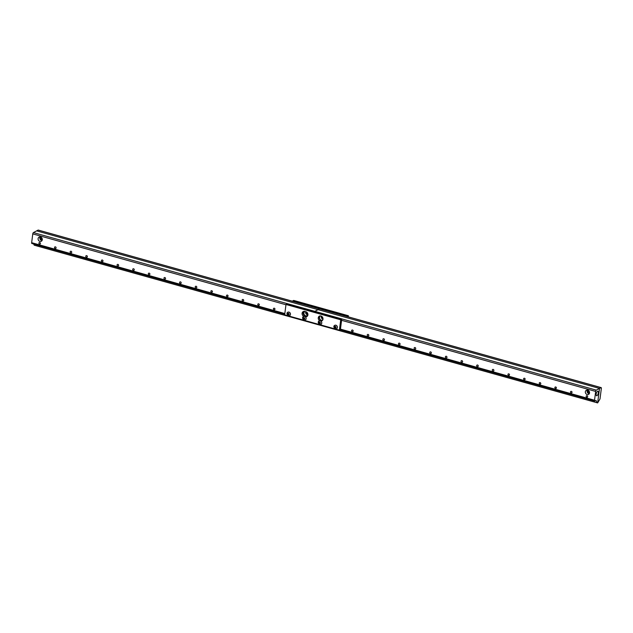 <?xml version="1.0" encoding="UTF-8"?>
<svg xmlns="http://www.w3.org/2000/svg" width="633" height="633" viewBox="0 0 633 633"><rect width="100%" height="100%" fill="white"/><g stroke="black" fill="none" stroke-linecap="round" stroke-linejoin="round"><path stroke-width="0.95" d="M600.986 387.641A1.1 0.435 -74.4 0 1 601.152 387.61A1.1 0.435 -74.4 0 1 601.35 388.417L599.997 398.98L597.647 402.928L599.506 388.425L600.986 387.641L319.546 308.864L318.067 309.656L599.506 388.425L597.71 402.414L597.093 402.746L596.009 400.42L594.893 401.013A1.1 0.435 -74.4 0 1 594.727 401.037A1.1 0.435 -74.4 0 1 594.529 400.238L595.661 391.423A1.1 0.435 -74.4 0 1 596.286 390.126L599.506 388.425L318.067 309.656L314.846 311.357A1.1 0.435 105.6 0 0 314.554 311.673A1.1 0.435 -74.4 0 1 314.846 311.357L319.546 308.864A1.1 0.435 -74.4 0 1 319.712 308.841A1.1 0.435 105.6 0 0 319.546 308.864L38.107 230.096L36.627 230.879L318.067 309.656L36.627 230.879L33.407 232.588A1.1 0.435 105.6 0 0 32.781 233.886L31.65 242.692A1.1 0.435 105.6 0 0 31.848 243.491A1.1 0.435 105.6 0 0 32.014 243.468M34.768 245.359L597.647 402.928M319.839 308.951A1.1 0.435 105.6 0 0 319.712 308.841L601.152 387.61M597.52 391.273A2.358 0.926 -74.4 0 1 597.861 391.21A2.358 0.926 -74.4 0 1 598.13 393.734A2.358 0.926 -74.4 0 1 596.587 395.76A2.358 0.926 -74.4 0 1 596.254 393.631A2.358 0.926 -74.4 0 1 597.52 391.273M321.366 316.104A2.239 1.931 -117.9 0 0 323.012 319.214M321.643 316.255A1.915 1.646 -117.9 0 0 323.044 318.905M322.529 317.125A1.915 1.646 -117.9 0 0 322.822 317.679M322.727 320.053A2.358 2.034 62.1 0 1 320.512 315.875M384.437 339.826A0.886 0.768 62.1 0 1 382.862 339.383A0.886 0.768 62.1 0 1 384.437 339.826M415.707 348.577A0.886 0.768 62.1 0 1 414.132 348.134A0.886 0.768 62.1 0 1 415.707 348.577M446.977 357.329A0.886 0.768 62.1 0 1 445.403 356.885A0.886 0.768 62.1 0 1 446.977 357.329M478.247 366.08A0.886 0.768 62.1 0 1 476.673 365.637A0.886 0.768 62.1 0 1 478.247 366.08M509.518 374.831A0.886 0.768 62.1 0 1 507.951 374.396A0.886 0.768 62.1 0 1 509.518 374.831M540.788 383.582A0.886 0.768 62.1 0 1 539.221 383.147A0.886 0.768 62.1 0 1 540.788 383.582M556.423 387.958A0.886 0.768 62.1 0 1 554.856 387.523A0.886 0.768 62.1 0 1 556.423 387.958M587.693 396.717A0.886 0.768 62.1 0 1 586.126 396.274A0.886 0.768 62.1 0 1 587.693 396.717M572.058 392.333A0.886 0.768 62.1 0 1 570.491 391.898A0.886 0.768 62.1 0 1 572.058 392.333M587.392 390.063A2.239 1.931 -117.9 0 0 589.299 393.671M587.74 390.134A1.915 1.646 -117.9 0 0 589.442 393.346M588.263 390.363A1.915 1.646 -117.9 0 0 589.545 392.784M589.537 392.935A2.358 2.034 62.1 0 1 585.644 393.299A2.358 2.034 62.1 0 1 588.643 390.64A2.358 2.034 62.1 0 1 589.537 392.935M525.153 379.207A0.886 0.768 62.1 0 1 523.586 378.771A0.886 0.768 62.1 0 1 525.153 379.207M493.882 370.455A0.886 0.768 62.1 0 1 492.308 370.012A0.886 0.768 62.1 0 1 493.882 370.455M462.612 361.704A0.886 0.768 62.1 0 1 461.038 361.261A0.886 0.768 62.1 0 1 462.612 361.704M431.342 352.953A0.886 0.768 62.1 0 1 429.767 352.51A0.886 0.768 62.1 0 1 431.342 352.953M400.072 344.202A0.886 0.768 62.1 0 1 398.497 343.759A0.886 0.768 62.1 0 1 400.072 344.202M368.802 335.443A0.886 0.768 62.1 0 1 367.227 335.007A0.886 0.768 62.1 0 1 368.802 335.443M353.167 331.067A0.886 0.768 62.1 0 1 351.592 330.632A0.886 0.768 62.1 0 1 353.167 331.067M315.408 323.455L315.653 323.969L315.408 323.455M597.093 402.746L34.214 245.2L33.652 243.998M56.092 247.922A0.886 0.768 62.1 0 1 54.517 247.479A0.886 0.768 62.1 0 1 56.092 247.922M40.148 236.9A2.239 1.931 -117.9 0 0 42.063 240.5M40.496 236.964A1.915 1.646 -117.9 0 0 42.197 240.176M41.018 237.193A1.915 1.646 -117.9 0 0 42.3 239.622M42.292 239.765A2.358 2.034 62.1 0 1 38.399 240.129A2.358 2.034 62.1 0 1 41.398 237.47A2.358 2.034 62.1 0 1 42.292 239.765M102.997 261.049A0.886 0.768 62.1 0 1 101.422 260.614A0.886 0.768 62.1 0 1 102.997 261.049M134.267 269.8A0.886 0.768 62.1 0 1 132.693 269.365A0.886 0.768 62.1 0 1 134.267 269.8M165.537 278.552A0.886 0.768 62.1 0 1 163.963 278.116A0.886 0.768 62.1 0 1 165.537 278.552M196.808 287.311A0.886 0.768 62.1 0 1 195.233 286.868A0.886 0.768 62.1 0 1 196.808 287.311M228.078 296.062A0.886 0.768 62.1 0 1 226.511 295.619A0.886 0.768 62.1 0 1 228.078 296.062M259.348 304.813A0.886 0.768 62.1 0 1 257.781 304.37A0.886 0.768 62.1 0 1 259.348 304.813M274.983 309.189A0.886 0.768 62.1 0 1 273.416 308.746A0.886 0.768 62.1 0 1 274.983 309.189M305.747 311.697A2.239 1.931 -117.9 0 0 307.86 314.894A2.358 2.034 62.1 0 1 304.228 314.569A2.358 2.034 62.1 0 1 304.94 311.468M306.04 311.784A1.915 1.646 -117.9 0 0 307.899 314.577M306.776 312.219A1.915 1.646 -117.9 0 0 307.82 313.881M243.713 300.438A0.886 0.768 62.1 0 1 242.146 299.995A0.886 0.768 62.1 0 1 243.713 300.438M212.443 291.686A0.886 0.768 62.1 0 1 210.876 291.243A0.886 0.768 62.1 0 1 212.443 291.686M181.173 282.935A0.886 0.768 62.1 0 1 179.598 282.492A0.886 0.768 62.1 0 1 181.173 282.935M149.902 274.176A0.886 0.768 62.1 0 1 148.328 273.741A0.886 0.768 62.1 0 1 149.902 274.176M118.632 265.425A0.886 0.768 62.1 0 1 117.058 264.99A0.886 0.768 62.1 0 1 118.632 265.425M87.362 256.674A0.886 0.768 62.1 0 1 85.787 256.238A0.886 0.768 62.1 0 1 87.362 256.674M71.727 252.298A0.886 0.768 62.1 0 1 70.152 251.855A0.886 0.768 62.1 0 1 71.727 252.298M40.449 243.547A0.886 0.768 62.1 0 1 38.882 243.104A0.886 0.768 62.1 0 1 40.449 243.547M303.959 316.405A2.682 2.31 62.1 0 1 304.845 311.444L305.826 311.713A2.682 2.31 62.1 0 1 305.423 316.809M303.8 311.396A2.682 2.31 -117.9 0 0 305.193 315.962L306.166 316.231A2.682 2.31 -117.9 0 0 307.211 316.278M319.926 315.914A2.682 2.31 -117.9 0 0 322.363 320.512M319.752 320.757A2.682 2.31 62.1 0 1 319.396 316.104A2.682 2.31 62.1 0 1 321.904 320.844A2.682 2.31 62.1 0 1 320.915 321.081M340.72 319.8L339.399 330.165L340.388 329.643L341.709 319.277L286.986 303.959L285.997 304.481L340.72 319.8L341.709 319.277M339.399 330.165L284.668 314.846L285.997 304.481M348.253 316.832L348.395 315.74L293.672 300.422L292.683 300.944L347.406 316.263L348.395 315.74M287.944 312.164L287.88 312.196C285.586 313.019 288.173 317.078 289.685 315.606A1.931 1.662 -117.9 0 0 287.88 312.196A1.931 1.662 62.1 0 1 289.716 315.59M288.055 313.398L289.028 314.34L288.593 314.894L287.619 313.952L288.055 313.398M288.395 313.216L287.888 314.696M288.229 314.514L288.933 314.712M303.516 316.571L303.579 316.54A1.931 1.662 62.1 0 1 305.351 319.966A1.931 1.662 -117.9 0 0 303.516 316.571C301.221 317.394 303.808 321.453 305.328 319.981L305.383 319.95M303.69 317.774L304.663 318.716L304.228 319.269L303.254 318.328L303.69 317.774M304.03 317.592L303.524 319.072M303.872 318.89L304.576 319.087M319.182 320.931A1.931 1.662 62.1 0 1 320.986 324.341M319.325 322.15L320.029 322.347L319.863 323.645L318.89 322.703L319.325 322.15M319.673 321.968L319.159 323.447M319.507 323.265L320.211 323.463M334.817 325.307A1.931 1.662 62.1 0 1 336.621 328.717M334.96 326.533L335.664 326.723L335.498 328.021L334.525 327.079L334.96 326.533M335.308 326.343L334.794 327.823M335.142 327.641L335.846 327.839M596.286 390.126L33.407 232.588M595.661 391.423L341.583 320.314M594.529 400.238L340.451 329.12M285.966 304.75L32.781 233.886M284.834 313.557L31.65 242.692M304.402 316.373L305.193 315.962M305.28 316.706L306.166 316.231M288.434 313.303A0.894 0.775 62.1 0 1 288.957 314.759A0.894 0.775 62.1 0 1 287.58 314.372A0.894 0.775 62.1 0 1 288.434 313.303M304.069 317.679A0.894 0.775 62.1 0 1 304.592 319.135A0.894 0.775 62.1 0 1 303.215 318.747A0.894 0.775 62.1 0 1 304.069 317.679M319.705 322.055A0.894 0.775 62.1 0 1 320.227 323.51A0.894 0.775 62.1 0 1 318.85 323.131A0.894 0.775 62.1 0 1 319.705 322.055M320.29 320.844A1.931 1.662 -117.9 0 0 319.159 320.947C316.864 321.77 319.443 325.829 320.963 324.357A1.931 1.662 -117.9 0 0 320.29 320.844M335.34 326.43A0.894 0.775 62.1 0 1 335.862 327.886A0.894 0.775 62.1 0 1 334.485 327.506A0.894 0.775 62.1 0 1 335.34 326.43M335.925 325.22A1.931 1.662 -117.9 0 0 334.794 325.322C332.499 326.145 335.079 330.204 336.598 328.733A1.931 1.662 -117.9 0 0 335.925 325.22M594.727 401.037L340.127 329.777M38.273 230.072L319.712 308.841M284.747 314.277L31.848 243.491"/></g></svg>
